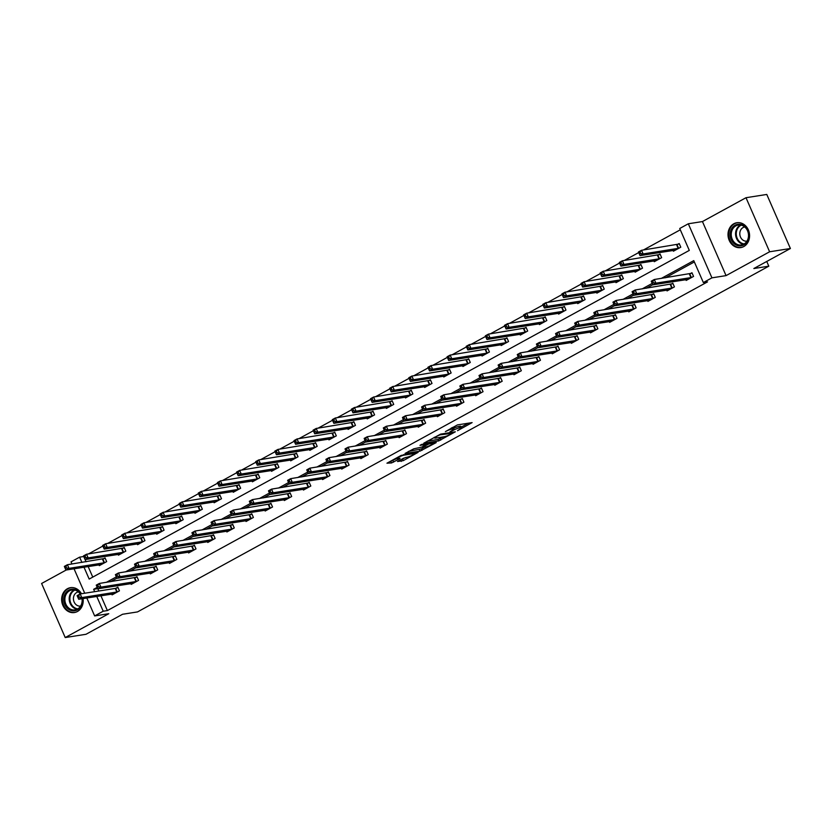 <?xml version="1.0" encoding="UTF-8"?>
<svg xmlns="http://www.w3.org/2000/svg" width="832" height="832" viewBox="0 0 832 832"><rect width="100%" height="100%" fill="white"/><g stroke="black" fill="none" stroke-linecap="round" stroke-linejoin="round"><path stroke-width="1.25" d="M457.517 430.695L472.118 422.604L457.423 424.913L445.411 431.621A5.065 0.78 156.4 0 1 451.88 429.104L453.097 428.917A5.065 0.78 156.4 0 1 453.887 428.99A5.065 0.78 156.4 0 1 451.859 430.612L449.935 431.891L453.003 430.435A5.065 0.78 156.4 0 1 459.462 427.908L460.689 427.721A5.065 0.78 156.4 0 1 461.479 427.804A5.065 0.78 156.4 0 1 459.451 429.416L457.517 430.695M81.442 593.746A12.584 10.743 -98.9 0 0 70.47 587.673A12.584 10.743 -98.9 0 0 67.444 588.713A12.584 10.743 -98.9 0 0 62.223 603.606A12.584 10.743 -98.9 0 0 74.381 612.539A12.584 10.743 -98.9 0 0 77.407 611.51A12.584 10.743 -98.9 0 0 83.054 598.593M743.777 246.553A12.584 10.743 -98.9 0 0 748.998 231.66A12.584 10.743 -98.9 0 0 736.84 222.726A12.584 10.743 -98.9 0 0 733.814 223.756A12.584 10.743 -98.9 0 0 728.593 238.649A12.584 10.743 -98.9 0 0 740.75 247.593A12.584 10.743 -98.9 0 0 743.777 246.553M397.519 461.531L403.27 460.626L418.122 452.348L401.159 455.416L386.953 463.195L391.539 462.946L399.641 458.827L400.036 458.297L397.561 458.682A4.233 0.645 156.4 0 1 396.906 458.619A4.233 0.645 156.4 0 1 399.516 456.789A4.233 0.645 156.4 0 1 404.009 455.156L413.67 453.638A4.233 0.645 156.4 0 1 414.336 453.7A4.233 0.645 156.4 0 1 411.715 455.53A4.233 0.645 156.4 0 1 407.233 457.163L403.603 458.203L397.519 461.531M100.922 595.785L107.38 610.574L103.22 611.218L94.64 615.93L86.809 598M790.4 248.508L769.621 251.774L746.002 197.714L766.782 194.449L790.4 248.508L753.844 268.528L768.81 266.178L137.519 611.915L122.564 614.266L85.998 634.286L65.218 637.551L108.774 613.704L94.64 615.93M746.002 197.714L702.447 221.562L726.066 275.621L769.621 251.774M726.066 275.621L711.932 277.846L703.352 282.547L693.774 260.634L661.315 278.408M107.38 610.574L707.502 281.892L703.352 282.547M438.703 440.908L455.322 431.808L440.627 434.117L423.769 443.196L438.703 440.908L438.058 439.452L443.373 436.862M436.207 442.593L419.973 451.162L405.038 453.45L413.774 448.822L421.751 447.096L426.421 444.382L419.973 445.328L421.658 444.413L436.01 442.156M66.227 570.003L41.6 583.492L65.218 637.551M768.81 266.178L766.75 261.466M694.346 261.945L665.465 277.753M652.766 284.71L646.329 288.236M633.63 295.194L627.193 298.719M614.494 305.677L608.057 309.202M595.358 316.15L588.921 319.675M576.222 326.633L569.785 330.158M557.076 337.116L550.649 340.642M537.94 347.599L531.513 351.125M518.804 358.082L512.366 361.598M499.668 368.555L493.23 372.081M480.532 379.038L474.094 382.564M461.396 389.522L454.958 393.047M442.26 400.005L435.822 403.53M423.124 410.488L416.686 414.003M403.988 420.961L397.55 424.486M384.842 431.444L378.414 434.97M365.706 441.927L359.278 445.453M346.57 452.41L340.132 455.936M327.434 462.894L320.996 466.409M308.298 473.366L301.86 476.892M289.162 483.85L282.724 487.375M270.026 494.333L263.588 497.858M250.89 504.816L244.452 508.342M231.743 515.289L225.316 518.814M212.607 525.772L206.18 529.298M193.471 536.255L187.034 539.781M174.335 546.738L167.898 550.264M155.199 557.222L148.762 560.747M136.063 567.694L129.626 571.22M116.927 578.178L110.49 581.703M96.564 585.905L97.209 587.361L98.436 586.695L97.791 585.229L96.564 585.905L96.252 585.135L99.32 583.461L100.911 587.111L97.843 588.796L98.831 591.011M685.849 279.656L686.192 280.436L693.555 276.411L691.954 272.75L689.967 273.842M666.713 290.139L667.056 290.919L674.419 286.884L672.818 283.234L670.831 284.326M647.577 300.612L647.92 301.402L655.283 297.367L653.682 293.717L651.695 294.809M628.441 311.095L628.784 311.886L636.137 307.85L634.546 304.2L632.559 305.282M609.305 321.578L609.648 322.358L617.001 318.334L615.41 314.683L613.423 315.765M590.169 332.062L590.502 332.842L597.865 328.817L596.274 325.156L594.287 326.248M571.022 342.545L571.366 343.325L578.729 339.29L577.138 335.639L575.151 336.731M551.886 353.018L552.23 353.808L559.593 349.773L558.002 346.122L556.015 347.204M532.75 363.501L533.094 364.291L540.457 360.256L538.855 356.606L536.869 357.687M513.614 373.984L513.958 374.764L521.321 370.739L519.719 367.078L517.733 368.17M494.478 384.467L494.822 385.247L502.185 381.222L500.583 377.562L498.597 378.654M475.342 394.94L475.686 395.73L483.049 391.695L481.447 388.045L479.461 389.137M456.206 405.423L456.55 406.214L463.902 402.178L462.311 398.528L460.325 399.61M437.07 415.906L437.414 416.697L444.766 412.662L443.175 409.011L441.189 410.093M417.924 426.39L418.267 427.17L425.63 423.145L424.039 419.484L422.053 420.576M398.788 436.873L399.131 437.653L406.494 433.618L404.903 429.967L402.917 431.059M379.652 447.346L379.995 448.136L387.358 444.101L385.757 440.45L383.781 441.542M360.516 457.829L360.859 458.619L368.222 454.584L366.621 450.934L364.634 452.015M341.38 468.312L341.723 469.092L349.086 465.067L347.485 461.417L345.498 462.498M322.244 478.795L322.587 479.575L329.95 475.55L328.349 471.89L326.362 472.982M303.108 489.278L303.451 490.058L310.804 486.023L309.213 482.373L307.226 483.465M283.972 499.751L284.315 500.542L291.668 496.506L290.077 492.856L288.09 493.948M264.836 510.234L265.169 511.025L272.532 506.99L270.941 503.339L268.954 504.421M245.69 520.718L246.033 521.498L253.396 517.473L251.805 513.822L249.818 514.904M226.554 531.201L226.897 531.981L234.26 527.956L232.669 524.295L230.682 525.387M207.418 541.684L207.761 542.464L215.124 538.429L213.522 534.778L211.536 535.87M188.282 552.157L188.625 552.947L195.988 548.912L194.386 545.262L192.4 546.354M169.146 562.64L169.489 563.43L176.852 559.395L175.25 555.745L173.264 556.826M150.01 573.123L150.353 573.903L157.706 569.878L156.114 566.228L154.128 567.31M130.874 583.606L131.217 584.386L138.57 580.362L136.978 576.701L134.992 577.793M111.738 594.09L112.081 594.87L119.434 590.834L117.842 587.184L115.856 588.276M680.306 229.798L643.427 249.985M638.716 252.574L624.291 260.468M619.58 263.047L605.155 270.951M600.444 273.53L586.019 281.434M581.308 284.014L566.883 291.907M562.162 294.497L547.747 302.39M543.026 304.98L528.601 312.874M523.89 315.453L509.465 323.357M504.754 325.936L490.329 333.84M485.618 336.419L471.193 344.313M466.482 346.902L452.057 354.796M447.346 357.375L432.921 365.279M428.21 367.858L413.785 375.762M409.063 378.342L394.649 386.246M389.927 388.825L375.513 396.718M370.791 399.308L356.366 407.202M351.655 409.781L337.23 417.685M332.519 420.264L318.094 428.168M313.383 430.747L298.958 438.651M294.247 441.23L279.822 449.124M275.111 451.714L260.686 459.607M255.965 462.186L241.55 470.09M236.829 472.67L222.414 480.574M217.693 483.153L203.268 491.046M198.557 493.636L184.132 501.53M179.421 504.119L164.996 512.013M160.285 514.592L145.86 522.496M141.149 525.075L126.724 532.979M122.013 535.558L107.588 543.452M102.877 546.042L88.452 553.935M123.822 552.219L88.15 557.887L85.082 559.572L86.07 561.787M88.15 566.561L92.768 577.117M673.078 250.432L673.421 251.212L680.784 247.187L679.193 243.526L677.206 244.618M653.942 260.915L654.285 261.695L661.648 257.66L660.057 254.01L658.07 255.102M634.806 271.388L635.149 272.178L642.512 268.143L640.91 264.493L638.934 265.585M615.67 281.871L616.013 282.662L623.376 278.626L621.774 274.976L619.788 276.058M596.534 292.354L596.877 293.134L604.24 289.11L602.638 285.459L600.652 286.541M577.398 302.838L577.741 303.618L585.104 299.593L583.502 295.932L581.516 297.024M558.262 313.321L558.605 314.101L565.958 310.066L564.366 306.415L562.38 307.507M539.126 323.794L539.469 324.584L546.822 320.549L545.23 316.898L543.244 317.99M519.99 334.277L520.322 335.067L527.686 331.032L526.094 327.382L524.108 328.463M500.843 344.76L501.186 345.54L508.55 341.515L506.958 337.865L504.972 338.946M481.707 355.243L482.05 356.023L489.414 351.998L487.822 348.338L485.836 349.43M462.571 365.726L462.914 366.506L470.278 362.471L468.676 358.821L466.69 359.913M443.435 376.199L443.778 376.99L451.142 372.954L449.54 369.304L447.554 370.386M424.299 386.682L424.642 387.473L432.006 383.438L430.404 379.787L428.418 380.869M405.163 397.166L405.506 397.946L412.87 393.921L411.268 390.26L409.282 391.352M386.027 407.649L386.37 408.429L393.723 404.404L392.132 400.743L390.146 401.835M366.891 418.122L367.234 418.912L374.587 414.877L372.996 411.226L371.01 412.318M347.745 428.605L348.088 429.395L355.451 425.36L353.86 421.71L351.874 422.791M328.609 439.088L328.952 439.878L336.315 435.843L334.724 432.193L332.738 433.274M309.473 449.571L309.816 450.351L317.179 446.326L315.578 442.666L313.602 443.758M290.337 460.054L290.68 460.834L298.043 456.799L296.442 453.149L294.455 454.241M271.201 470.527L271.544 471.318L278.907 467.282L277.306 463.632L275.319 464.724M252.065 481.01L252.408 481.801L259.771 477.766L258.17 474.115L256.183 475.197M232.929 491.494L233.272 492.274L240.625 488.249L239.034 484.598L237.047 485.68M213.793 501.977L214.136 502.757L221.489 498.732L219.898 495.071L217.911 496.163M194.657 512.46L194.99 513.24L202.353 509.205L200.762 505.554L198.775 506.646M175.51 522.933L175.854 523.723L183.217 519.688L181.626 516.038L179.639 517.13M156.374 533.416L156.718 534.206L164.081 530.171L162.49 526.521L160.503 527.602M137.238 543.899L137.582 544.679L144.945 540.654L143.343 537.004L141.357 538.086M118.102 554.382L118.446 555.162L125.809 551.138L124.207 547.477L122.221 548.569M98.966 564.866L99.31 565.646L106.673 561.61L105.071 557.96L103.085 559.052M71.958 564.002L71.022 561.86L79.602 557.159L81.91 562.442M83.73 556.514L79.602 557.159M84.001 567.216L89.18 579.072L689.302 250.401L679.723 228.488L688.314 223.777L711.932 277.846M702.447 221.562L688.314 223.777M84.718 593.226L74.038 568.776M133.203 583.305L97.843 588.796L97.209 587.361L93.652 589.306L94.682 591.666M96.762 596.44L103.22 611.218M651.55 281.954L651.227 281.185L654.295 279.51L655.897 283.161L652.829 284.846L652.184 283.41L653.411 282.745L652.777 281.278L651.55 281.954L652.184 283.41L642.179 288.891M632.414 292.427L632.091 291.668L635.159 289.994L636.75 293.644L633.693 295.318L633.048 293.894L634.275 293.218L633.641 291.762L632.414 292.427L633.048 293.894L623.043 299.374M613.278 302.91L612.955 302.151L616.023 300.477L617.614 304.127L614.546 305.802L613.912 304.377L615.139 303.701L614.505 302.245L613.278 302.91L613.912 304.377L603.897 309.847M594.131 313.394L593.819 312.634L596.887 310.95L598.478 314.61L595.41 316.285L594.776 314.86L596.003 314.184L595.358 312.718L594.131 313.394L594.776 314.86L584.761 320.33M574.995 323.877L574.683 323.118L577.751 321.433L579.342 325.083L576.274 326.768L575.64 325.333L576.867 324.667L576.222 323.201L574.995 323.877L575.64 325.333L565.625 330.814M555.859 334.36L555.547 333.59L558.615 331.916L560.206 335.566L557.138 337.251L556.504 335.816L557.731 335.15L557.086 333.684L555.859 334.36L556.504 335.816L546.489 341.297M537.358 346.289L527.353 351.77M517.587 355.316L517.265 354.557L520.333 352.872L521.934 356.533L518.866 358.207L518.222 356.782L519.449 356.106L518.814 354.65L517.587 355.316L518.222 356.782L508.217 362.253M498.451 365.799L498.129 365.04L501.197 363.355L502.798 367.016L499.73 368.69L499.086 367.266L500.313 366.59L499.678 365.123L498.451 365.799L499.086 367.266L489.081 372.736M479.315 376.282L478.993 375.523L482.061 373.838L483.662 377.489L480.594 379.174L479.95 377.738L481.177 377.073L480.542 375.606L479.315 376.282L479.95 377.738L469.945 383.219M460.179 386.766L459.857 385.996L462.925 384.322L464.516 387.972L461.458 389.657L460.814 388.222L462.041 387.556L461.406 386.09L460.179 386.766L460.814 388.222L450.798 393.702M441.043 397.238L440.721 396.479L443.789 394.805L445.38 398.455L442.312 400.13L441.678 398.705L442.905 398.029L442.27 396.573L441.043 397.238L441.678 398.705L431.662 404.175M421.897 407.722L421.585 406.962L424.653 405.278L426.244 408.938L423.176 410.613L422.542 409.188L423.769 408.512L423.124 407.056L421.897 407.722L422.542 409.188L412.526 414.658M402.761 418.205L402.449 417.446L405.517 415.761L407.108 419.411L404.04 421.096L403.406 419.661L404.633 418.995L403.988 417.529L402.761 418.205L403.406 419.661L393.39 425.142M383.625 428.688L383.313 427.929L386.37 426.244L387.972 429.894L384.904 431.579L384.27 430.144L385.497 429.478L384.852 428.012L383.625 428.688L384.27 430.144L374.254 435.625M364.489 439.171L364.166 438.402L367.234 436.727L368.836 440.378L365.768 442.062L365.123 440.627L366.35 439.951L365.716 438.495L364.489 439.171L365.123 440.627L355.118 446.108M345.353 449.644L345.03 448.885L348.098 447.21L349.7 450.861L346.632 452.535L345.987 451.11L347.214 450.434L346.58 448.978L345.353 449.644L345.987 451.11L335.982 456.581M326.217 460.127L325.894 459.368L328.962 457.683L330.564 461.344L327.496 463.018L326.851 461.594L328.078 460.918L327.444 459.462L326.217 460.127L326.851 461.594L316.846 467.064M307.081 470.61L306.758 469.851L309.826 468.166L311.418 471.817L308.36 473.502L307.715 472.066L308.942 471.401L308.308 469.934L307.081 470.61L307.715 472.066L297.71 477.547M287.945 481.094L287.622 480.324L290.69 478.65L292.282 482.3L289.214 483.985L288.579 482.55L289.806 481.884L289.172 480.418L287.945 481.094L288.579 482.55L278.564 488.03M268.798 491.577L268.486 490.807L271.554 489.133L273.146 492.783L270.078 494.468L269.443 493.033L270.67 492.357L270.026 490.901L268.798 491.577L269.443 493.033L259.428 498.514M249.662 502.05L249.35 501.29L252.418 499.616L254.01 503.266L250.942 504.941L250.307 503.516L251.534 502.84L250.89 501.384L249.662 502.05L250.307 503.516L240.292 508.986M231.161 513.989L221.156 519.47M212.025 524.472L202.02 529.953M192.254 533.499L191.932 532.73L195 531.055L196.602 534.706L193.534 536.39L192.889 534.955L194.116 534.29L193.482 532.823L192.254 533.499L192.889 534.955L182.884 540.436M173.118 543.972L172.796 543.213L175.864 541.538L177.466 545.189L174.398 546.863L173.753 545.438L174.98 544.762L174.346 543.306L173.118 543.972L173.753 545.438L163.748 550.919M153.982 554.455L153.66 553.696L156.728 552.022L158.33 555.672L155.262 557.346L154.617 555.922L155.844 555.246L155.21 553.79L153.982 554.455L154.617 555.922L144.612 561.392M134.846 564.938L134.524 564.179L137.592 562.494L139.183 566.155L136.126 567.83L135.481 566.405L136.708 565.729L136.074 564.262L134.846 564.938L135.481 566.405L125.466 571.875M115.71 575.422L115.388 574.662L118.456 572.978L120.047 576.628L116.979 578.313L116.345 576.878L117.572 576.212L116.927 574.746L115.71 575.422L116.345 576.878L106.33 582.358M97.781 588.65L93.652 589.306M461.479 427.804L460.845 426.338A5.065 0.78 156.4 0 0 460.054 426.254L460.689 427.721M453.606 428.334A5.065 0.78 156.4 0 1 458.827 426.452L460.054 426.254M453.887 428.99L453.253 427.534A5.065 0.78 156.4 0 0 452.462 427.45L453.097 428.917M461.178 427.107L468.291 423.207M427.201 441.158L438.058 439.452M452.462 433.243L439.847 434.897L436.686 436.405A5.065 0.78 156.4 0 0 434.647 438.027A5.065 0.78 156.4 0 0 435.438 438.11L444.257 436.717A5.065 0.78 156.4 0 0 450.715 434.2L452.462 433.243M424.642 447.117L421.356 448.916L422.001 450.372M408.47 451.412L421.356 448.916M425.911 446.919A4.233 0.645 156.4 0 0 430.404 445.286A4.233 0.645 156.4 0 0 433.025 443.456A4.233 0.645 156.4 0 0 432.359 443.383L428.948 443.924L422.895 446.919L422.51 447.45L425.911 446.919M389.75 461.666L396.864 458.536M400.317 460.002L405.922 457.371M638.778 252.73L639.423 254.186L640.65 253.521L640.006 252.054L638.778 252.73L638.466 251.961L641.534 250.286L643.126 253.937L640.058 255.622L675.407 250.13M679.38 243.963L641.534 250.286L640.006 252.054M678.798 248.269L643.126 253.937L640.65 253.521M640.058 255.622L639.423 254.186M653.411 282.745L655.897 283.161L691.569 277.493M688.178 279.354L652.829 284.846M652.777 281.278L654.295 279.51L692.141 273.187M734.438 243.911A10.889 9.298 81.1 0 1 731.588 228.779A10.889 9.298 81.1 0 1 744.474 226.19A10.889 9.298 81.1 0 1 747.334 241.322A10.889 9.298 81.1 0 1 734.438 243.911M744.515 226.782A10.088 8.601 -98.9 0 0 738.306 225.025A10.088 8.601 -98.9 0 0 731.39 232.586A10.088 8.601 -98.9 0 0 735.228 243.183A10.088 8.601 -98.9 0 0 741.437 244.951A10.088 8.601 -98.9 0 0 748.353 237.39A10.088 8.601 -98.9 0 0 744.515 226.782M746.959 241.145A7.176 6.126 81.1 0 1 742.633 239.876A7.176 6.126 81.1 0 1 739.898 232.378A7.176 6.126 81.1 0 1 744.734 226.959M738.275 222.612A12.501 10.67 -98.9 0 0 737.516 222.695A12.501 10.67 -98.9 0 0 728.936 232.066A12.501 10.67 -98.9 0 0 733.699 245.222A12.501 10.67 -98.9 0 0 741.395 247.406A12.501 10.67 -98.9 0 0 742.144 247.26M82.295 598.707A10.889 9.298 81.1 0 1 77.397 609.866A10.889 9.298 81.1 0 1 64.813 604.542A10.889 9.298 81.1 0 1 68.786 590.138A10.889 9.298 81.1 0 1 80.538 593.882M77.428 596.378L78.073 597.844L79.3 597.168L78.655 595.712L77.428 596.378L77.116 595.618L80.184 593.944A10.088 8.601 -98.9 0 0 71.937 589.982A10.088 8.601 -98.9 0 0 69.514 590.803A10.088 8.601 -98.9 0 0 65.333 602.742A10.088 8.601 -98.9 0 0 75.067 609.898A10.088 8.601 -98.9 0 0 77.49 609.076A10.088 8.601 -98.9 0 0 82.025 598.749M80.59 606.091A7.176 6.126 81.1 0 1 73.736 600.922A7.176 6.126 81.1 0 1 76.731 592.488A7.176 6.126 81.1 0 1 78.364 591.906M71.906 587.569A12.501 10.67 -98.9 0 0 71.146 587.652A12.501 10.67 -98.9 0 0 68.141 588.682A12.501 10.67 -98.9 0 0 62.951 603.47A12.501 10.67 -98.9 0 0 75.026 612.362A12.501 10.67 -98.9 0 0 75.774 612.206M619.642 263.214L620.277 264.67L621.504 263.994L620.87 262.538L619.642 263.214L619.32 262.444L622.388 260.77L623.99 264.42L620.922 266.105L656.271 260.603M660.244 254.446L622.388 260.77L620.87 262.538M659.662 258.752L623.99 264.42L621.504 263.994M620.922 266.105L620.277 264.67M600.506 273.686L601.141 275.153L602.368 274.477L601.734 273.021L600.506 273.686L600.184 272.927L603.252 271.253L604.854 274.903L601.786 276.578L637.135 271.086M641.108 264.919L603.252 271.253L601.734 273.021M640.526 269.235L604.854 274.903L602.368 274.477M601.786 276.578L601.141 275.153M634.275 293.218L636.75 293.644L672.433 287.976M669.042 289.827L633.693 295.318M633.641 291.762L635.159 289.994L673.005 283.66M615.139 303.701L617.614 304.127L653.297 298.459M649.906 300.31L614.546 305.802M614.505 302.245L616.023 300.477L653.869 294.143M581.37 284.17L582.005 285.636L583.232 284.96L582.598 283.494L581.37 284.17L581.048 283.41L584.116 281.726L585.718 285.386L582.65 287.061L617.999 281.57M621.962 275.402L584.116 281.726L582.598 283.494M621.39 279.718L585.718 285.386L583.232 284.96M582.65 287.061L582.005 285.636M562.234 294.653L562.869 296.109L564.096 295.443L563.462 293.977L562.234 294.653L561.912 293.894L564.98 292.209L566.571 295.859L563.514 297.544L598.863 292.053M602.826 285.886L564.98 292.209L563.462 293.977M602.254 290.191L566.571 295.859L564.096 295.443M563.514 297.544L562.869 296.109M543.098 305.136L543.733 306.592L544.96 305.926L544.326 304.46L543.098 305.136L542.776 304.366L545.844 302.692L547.435 306.342L544.367 308.027L579.727 302.536M583.69 296.369L545.844 302.692L544.326 304.46M583.118 300.674L547.435 306.342L544.96 305.926M544.367 308.027L543.733 306.592M596.003 314.184L598.478 314.61L634.161 308.942M630.77 310.794L595.41 316.285M595.358 312.718L596.887 310.95L634.733 304.626M576.867 324.667L579.342 325.083L615.014 319.415M611.634 321.277L576.274 326.768M576.222 323.201L577.751 321.433L615.597 315.11M557.731 335.15L560.206 335.566L595.878 329.898M592.488 331.76L557.138 337.251M557.086 333.684L558.615 331.916L596.461 325.593M523.952 315.609L524.597 317.075L525.824 316.399L525.179 314.943L523.952 315.609L523.64 314.85L526.708 313.175L528.299 316.826L525.231 318.5L560.591 313.009M564.554 306.842L526.708 313.175L525.179 314.943M563.982 311.158L528.299 316.826L525.824 316.399M525.231 318.5L524.597 317.075M536.723 344.833L537.368 346.299L538.585 345.623L537.95 344.167L536.723 344.833L536.411 344.074L539.469 342.399L541.07 346.05L576.742 340.382M538.585 345.623L541.07 346.05L538.002 347.724L573.352 342.233M537.95 344.167L539.469 342.399L577.325 336.066M537.368 346.299L538.002 347.724M504.816 326.092L505.461 327.558L506.688 326.882L506.043 325.426L504.816 326.092L504.504 325.333L507.572 323.658L509.163 327.309L506.095 328.983L541.455 323.492M545.418 317.325L507.572 323.658L506.043 325.426M544.835 321.641L509.163 327.309L506.688 326.882M506.095 328.983L505.461 327.558M519.449 356.106L521.934 356.533L557.606 350.865M554.216 352.716L518.866 358.207M518.814 354.65L520.333 352.872L558.189 346.549M485.68 336.575L486.325 338.042L487.552 337.366L486.907 335.899L485.68 336.575L485.368 335.816L488.436 334.131L490.027 337.792L486.959 339.466L522.309 333.975M526.282 327.808L488.436 334.131L486.907 335.899M525.699 332.124L490.027 337.792L487.552 337.366M486.959 339.466L486.325 338.042M500.313 366.59L502.798 367.016L538.47 361.348M535.08 363.199L499.73 368.69M499.678 365.123L501.197 363.355L539.042 357.032M466.544 347.058L467.189 348.514L468.406 347.849L467.771 346.382L466.544 347.058L466.232 346.299L469.29 344.614L470.891 348.265L467.823 349.95L503.173 344.458M507.146 338.291L469.29 344.614L467.771 346.382M506.563 342.597L470.891 348.265L468.406 347.849M467.823 349.95L467.189 348.514M481.177 377.073L483.662 377.489L519.334 371.821M515.944 373.682L480.594 379.174M480.542 375.606L482.061 373.838L519.906 367.515M447.408 357.542L448.042 358.998L449.27 358.332L448.635 356.866L447.408 357.542L447.086 356.772L450.154 355.098L451.755 358.748L448.687 360.433L484.037 354.942M488.01 348.774L450.154 355.098L448.635 356.866M487.427 353.08L451.755 358.748L449.27 358.332M448.687 360.433L448.042 358.998M462.041 387.556L464.516 387.972L500.198 382.304M496.808 384.166L461.458 389.657M461.406 386.09L462.925 384.322L500.77 377.998M428.272 368.014L428.906 369.481L430.134 368.805L429.499 367.349L428.272 368.014L427.95 367.255L431.018 365.581L432.619 369.231L429.551 370.906L464.901 365.414M468.863 359.247L431.018 365.581L429.499 367.349M468.291 363.563L432.619 369.231L430.134 368.805M429.551 370.906L428.906 369.481M442.905 398.029L445.38 398.455L481.062 392.787M477.672 394.638L442.312 400.13M442.27 396.573L443.789 394.805L481.634 388.471M409.136 378.498L409.77 379.964L410.998 379.288L410.363 377.832L409.136 378.498L408.814 377.738L411.882 376.054L413.483 379.714L410.415 381.389L445.765 375.898M449.727 369.73L411.882 376.054L410.363 377.832M449.155 374.046L413.483 379.714L410.998 379.288M410.415 381.389L409.77 379.964M423.769 408.512L426.244 408.938L461.916 403.27M458.536 405.122L423.176 410.613M423.124 407.056L424.653 405.278L462.498 398.954M390 388.981L390.634 390.447L391.862 389.771L391.227 388.305L390 388.981L389.678 388.222L392.746 386.537L394.337 390.198L391.279 391.872L426.629 386.381M430.591 380.214L392.746 386.537L391.227 388.305M430.019 384.53L394.337 390.198L391.862 389.771M391.279 391.872L390.634 390.447M404.633 418.995L407.108 419.411L442.78 413.743M439.39 415.605L404.04 421.096M403.988 417.529L405.517 415.761L443.362 409.438M370.864 399.464L371.498 400.92L372.726 400.254L372.091 398.788L370.864 399.464L370.542 398.705L373.61 397.02L375.201 400.67L372.133 402.355L407.493 396.864M411.455 390.697L373.61 397.02L372.091 398.788M410.883 395.002L375.201 400.67L372.726 400.254M372.133 402.355L371.498 400.92M385.497 429.478L387.972 429.894L423.644 424.226M420.254 426.088L384.904 431.579M384.852 428.012L386.37 426.244L424.226 419.921M351.718 409.947L352.362 411.403L353.59 410.727L352.945 409.271L351.718 409.947L351.406 409.178L354.474 407.503L356.065 411.154L352.997 412.838L388.357 407.347M392.319 401.18L354.474 407.503L352.945 409.271M391.737 405.486L356.065 411.154L353.59 410.727M352.997 412.838L352.362 411.403M366.35 439.951L368.836 440.378L404.508 434.71M401.118 436.571L365.768 442.062M365.716 438.495L367.234 436.727L405.09 430.404M332.582 420.42L333.226 421.886L334.454 421.21L333.809 419.754L332.582 420.42L332.27 419.661L335.338 417.986L336.929 421.637L333.861 423.311L369.21 417.82M373.183 411.653L335.338 417.986L333.809 419.754M372.601 415.969L336.929 421.637L334.454 421.21M333.861 423.311L333.226 421.886M347.214 450.434L349.7 450.861L385.372 445.193M381.982 447.044L346.632 452.535M346.58 448.978L348.098 447.21L385.954 440.877M313.446 430.903L314.09 432.37L315.318 431.694L314.673 430.238L313.446 430.903L313.134 430.144L316.191 428.459L317.793 432.12L314.725 433.794L350.074 428.303M354.047 422.136L316.191 428.459L314.673 430.238M353.465 426.452L317.793 432.12L315.318 431.694M314.725 433.794L314.09 432.37M328.078 460.918L330.564 461.344L366.236 455.676M362.846 457.527L327.496 463.018M327.444 459.462L328.962 457.683L366.808 451.36M294.31 441.386L294.944 442.842L296.171 442.177L295.537 440.71L294.31 441.386L293.987 440.627L297.055 438.942L298.657 442.593L295.589 444.278L330.938 438.786M334.911 432.619L297.055 438.942L295.537 440.71M334.329 436.925L298.657 442.593L296.171 442.177M295.589 444.278L294.944 442.842M308.942 471.401L311.418 471.817L347.1 466.149M343.71 468.01L308.36 473.502M308.308 469.934L309.826 468.166L347.672 461.843M275.174 451.87L275.808 453.326L277.035 452.66L276.401 451.194L275.174 451.87L274.851 451.11L277.919 449.426L279.521 453.076L276.453 454.761L311.802 449.27M315.775 443.102L277.919 449.426L276.401 451.194M315.193 447.408L279.521 453.076L277.035 452.66M276.453 454.761L275.808 453.326M289.806 481.884L292.282 482.3L327.964 476.632M324.574 478.494L289.214 483.985M289.172 480.418L290.69 478.65L328.536 472.326M256.038 462.353L256.672 463.809L257.899 463.133L257.265 461.677L256.038 462.353L255.715 461.583L258.783 459.909L260.385 463.559L257.317 465.244L292.666 459.753M296.629 453.586L258.783 459.909L257.265 461.677M296.057 457.891L260.385 463.559L257.899 463.133M257.317 465.244L256.672 463.809M270.67 492.357L273.146 492.783L308.828 487.115M305.438 488.966L270.078 494.468M270.026 490.901L271.554 489.133L309.4 482.81M236.902 472.826L237.536 474.292L238.763 473.616L238.129 472.16L236.902 472.826L236.579 472.066L239.647 470.392L241.238 474.042L238.181 475.717L273.53 470.226M277.493 464.058L239.647 470.392L238.129 472.16M276.921 468.374L241.238 474.042L238.763 473.616M238.181 475.717L237.536 474.292M251.534 502.84L254.01 503.266L289.682 497.598M286.302 499.45L250.942 504.941M250.89 501.384L252.418 499.616L290.264 493.282M217.766 483.309L218.4 484.775L219.627 484.099L218.993 482.643L217.766 483.309L217.443 482.55L220.511 480.865L222.102 484.526L219.034 486.2L254.394 480.709M258.357 474.542L220.511 480.865L218.993 482.643M257.785 478.858L222.102 484.526L219.627 484.099M219.034 486.2L218.4 484.775M230.526 512.533L231.171 513.999L232.398 513.323L231.754 511.867L230.526 512.533L230.214 511.774L233.282 510.089L234.874 513.75L270.546 508.082M232.398 513.323L234.874 513.75L231.806 515.424L267.155 509.933M231.754 511.867L233.282 510.089L271.128 503.766M231.171 513.999L231.806 515.424M198.619 493.792L199.264 495.248L200.491 494.582L199.846 493.116L198.619 493.792L198.307 493.033L201.375 491.348L202.966 494.998L199.898 496.683L235.258 491.192M239.221 485.025L201.375 491.348L199.846 493.116M238.649 489.33L202.966 494.998L200.491 494.582M199.898 496.683L199.264 495.248M211.39 523.016L212.035 524.472L213.252 523.806L212.618 522.34L211.39 523.016L211.078 522.257L214.136 520.572L215.738 524.222L251.41 518.554M213.252 523.806L215.738 524.222L212.67 525.907L248.019 520.416M212.618 522.34L214.136 520.572L251.992 514.249M212.035 524.472L212.67 525.907M179.483 504.275L180.128 505.731L181.355 505.066L180.71 503.599L179.483 504.275L179.171 503.506L182.239 501.831L183.83 505.482L180.762 507.166L216.122 501.675M220.085 495.508L182.239 501.831L180.71 503.599M219.502 499.814L183.83 505.482L181.355 505.066M180.762 507.166L180.128 505.731M194.116 534.29L196.602 534.706L232.274 529.038M228.883 530.899L193.534 536.39M193.482 532.823L195 531.055L232.856 524.732M160.347 514.758L160.992 516.214L162.219 515.538L161.574 514.082L160.347 514.758L160.035 513.989L163.103 512.314L164.694 515.965L161.626 517.65L196.976 512.148M200.949 505.991L163.103 512.314L161.574 514.082M200.366 510.297L164.694 515.965L162.219 515.538M161.626 517.65L160.992 516.214M174.98 544.762L177.466 545.189L213.138 539.521M209.747 541.372L174.398 546.863M174.346 543.306L175.864 541.538L213.71 535.205M141.211 525.231L141.856 526.698L143.073 526.022L142.438 524.566L141.211 525.231L140.899 524.472L143.957 522.798L145.558 526.448L142.49 528.122L177.84 522.631M181.813 516.464L143.957 522.798L142.438 524.566M181.23 520.78L145.558 526.448L143.073 526.022M142.49 528.122L141.856 526.698M155.844 555.246L158.33 555.672L194.002 550.004M190.611 551.855L155.262 557.346M155.21 553.79L156.728 552.022L194.574 545.688M122.075 535.714L122.71 537.181L123.937 536.505L123.302 535.038L122.075 535.714L121.753 534.955L124.821 533.27L126.422 536.931L123.354 538.606L158.704 533.114M162.677 526.947L124.821 533.27L123.302 535.038M162.094 531.263L126.422 536.931L123.937 536.505M123.354 538.606L122.71 537.181M136.708 565.729L139.183 566.155L174.866 560.487M171.475 562.338L136.126 567.83M136.074 564.262L137.592 562.494L175.438 556.171M102.939 546.198L103.574 547.654L104.801 546.988L104.166 545.522L102.939 546.198L102.617 545.438L105.685 543.754L107.286 547.404L104.218 549.089L139.568 543.598M143.53 537.43L105.685 543.754L104.166 545.522M142.958 541.736L107.286 547.404L104.801 546.988M104.218 549.089L103.574 547.654M117.572 576.212L120.047 576.628L155.73 570.96M152.339 572.822L116.979 578.313M116.927 574.746L118.456 572.978L156.302 566.654M83.803 556.681L83.481 555.911L86.549 554.237L88.15 557.887L85.665 557.471L85.03 556.005L83.803 556.681L84.438 558.137L85.665 557.471M124.394 547.914L86.549 554.237L85.03 556.005M84.438 558.137L85.082 559.572L120.432 554.081M98.436 586.695L100.911 587.111L136.583 581.443M97.791 585.229L99.32 583.461L137.166 577.138M64.667 567.154L65.302 568.62L66.529 567.944L65.894 566.488L64.667 567.154L64.345 566.394L67.413 564.72L69.004 568.37L65.946 570.045L101.296 564.554M105.258 558.386L67.413 564.72L65.894 566.488M104.686 562.702L69.004 568.37L66.529 567.944M65.946 570.045L65.302 568.62M116.854 592.082L115.263 588.432L80.184 593.944L81.775 597.594L117.447 591.926M79.3 597.168L81.775 597.594L78.707 599.269L114.057 593.778M115.263 588.432L118.03 587.61M80.184 593.944L78.655 595.712M78.073 597.844L78.707 599.269M458.827 426.452L459.462 427.908M451.36 427.918L451.88 429.104M440.086 438.662L440.721 440.118M452.462 432.255L452.733 432.869M419.338 449.706L419.973 451.162M425.911 443.747L426.182 444.361M432.089 442.77L432.359 443.383M428.678 443.31L428.948 443.924M426.473 443.654L426.93 444.714M413.41 453.024L413.67 453.638M403.738 454.542L404.009 455.156M392.922 460.699L393.567 462.155M390.905 461.479L391.539 462.946M402.636 459.17L403.27 460.626M400.618 459.961L401.253 461.417M677.009 244.681L678.61 248.331M676.614 244.774L678.205 248.425M690.976 277.649L689.374 273.998M691.371 277.555L689.78 273.905M743.548 244.275A10.088 8.601 81.1 0 1 739.554 242.507A10.088 8.601 81.1 0 1 735.582 233.178A10.088 8.601 81.1 0 1 740.522 225.014M741.26 225.16A9.755 8.32 -98.9 0 0 736.278 233.022A9.755 8.32 -98.9 0 0 740.126 242.174A9.755 8.32 -98.9 0 0 744.214 243.911M77.189 609.232A10.088 8.601 81.1 0 1 69.368 600.798A10.088 8.601 81.1 0 1 73.85 590.127A10.088 8.601 81.1 0 1 74.152 589.971M74.89 590.106A9.755 8.32 -98.9 0 0 74.391 590.366A9.755 8.32 -98.9 0 0 70.086 600.808A9.755 8.32 -98.9 0 0 77.844 608.868M657.873 255.154L659.464 258.814M657.478 255.258L659.069 258.908M638.737 265.637L640.328 269.287M638.331 265.741L639.933 269.391M671.84 288.132L670.238 284.482M672.235 288.038L670.644 284.378M652.704 298.615L651.102 294.965M653.099 298.511L651.498 294.861M619.601 276.12L621.192 279.77M619.195 276.214L620.797 279.874M600.465 286.603L602.056 290.254M600.059 286.697L601.661 290.347M581.318 297.086L582.92 300.737M580.923 297.18L582.525 300.83M633.558 309.098L631.966 305.438M633.963 308.994L632.362 305.344M614.422 319.571L612.83 315.921M614.827 319.478L613.226 315.827M595.286 330.054L593.694 326.404M595.691 329.961L594.09 326.31M562.182 307.559L563.784 311.22M561.787 307.663L563.378 311.314M576.15 340.538L574.558 336.887M576.545 340.444L574.954 336.783M543.046 318.042L544.648 321.693M542.651 318.146L544.242 321.797M557.014 351.021L555.422 347.36M557.409 350.917L555.818 347.266M523.91 328.526L525.512 332.176M523.515 328.619L525.106 332.28M537.878 361.504L536.276 357.843M538.273 361.4L536.682 357.75M504.774 339.009L506.366 342.659M504.379 339.102L505.97 342.753M518.742 371.977L517.14 368.326M519.137 371.883L517.546 368.233M485.638 349.492L487.23 353.142M485.243 349.586L486.834 353.236M499.606 382.46L498.004 378.81M500.001 382.366L498.41 378.716M466.502 359.965L468.094 363.626M466.097 360.069L467.698 363.719M480.47 392.943L478.868 389.293M480.865 392.85L479.263 389.189M447.366 370.448L448.958 374.098M446.961 370.542L448.562 374.202M461.323 403.426L459.732 399.766M461.729 403.322L460.127 399.672M428.23 380.931L429.822 384.582M427.825 381.025L429.426 384.686M442.187 413.899L440.596 410.249M442.593 413.806L440.991 410.155M409.084 391.414L410.686 395.065M408.689 391.508L410.29 395.158M423.051 424.382L421.46 420.732M423.457 424.289L421.855 420.638M389.948 401.898L391.55 405.548M389.553 401.991L391.144 405.642M403.915 434.866L402.324 431.215M404.31 434.772L402.719 431.111M370.812 412.37L372.414 416.031M370.417 412.474L372.008 416.125M384.779 445.349L383.178 441.698M385.174 445.255L383.583 441.594M351.676 422.854L353.278 426.504M351.281 422.947L352.872 426.608M365.643 455.832L364.042 452.171M366.038 455.728L364.447 452.078M332.54 433.337L334.131 436.987M332.145 433.43L333.736 437.081M346.507 466.305L344.906 462.654M346.902 466.211L345.311 462.561M313.404 443.82L314.995 447.47M312.998 443.914L314.6 447.564M327.371 476.788L325.77 473.138M327.766 476.694L326.165 473.044M294.268 454.293L295.859 457.954M293.862 454.397L295.464 458.047M308.225 487.271L306.634 483.621M308.63 487.178L307.029 483.517M275.132 464.776L276.723 468.426M274.726 464.88L276.328 468.53M289.089 497.754L287.498 494.104M289.494 497.65L287.893 494M255.986 475.259L257.587 478.91M255.59 475.353L257.192 479.014M269.953 508.238L268.362 504.577M270.358 508.134L268.757 504.483M236.85 485.742L238.451 489.393M236.454 485.836L238.046 489.486M250.817 518.71L249.226 515.06M251.212 518.617L249.621 514.966M217.714 496.226L219.315 499.876M217.318 496.319L218.91 499.97M231.681 529.194L230.09 525.543M232.076 529.1L230.485 525.45M198.578 506.698L200.179 510.359M198.182 506.802L199.774 510.453M212.545 539.677L210.943 536.026M212.94 539.583L211.349 535.922M179.442 517.182L181.033 520.832M179.046 517.286L180.638 520.936M193.409 550.16L191.807 546.51M193.804 550.056L192.213 546.406M160.306 527.665L161.897 531.315M159.91 527.758L161.502 531.419M174.273 560.643L172.671 556.982M174.668 560.539L173.077 556.889M141.17 538.148L142.761 541.798M140.764 538.242L142.366 541.892M155.137 571.116L153.535 567.466M155.532 571.022L153.93 567.372M122.034 548.631L123.625 552.282M121.628 548.725L123.23 552.375M135.99 581.599L134.399 577.949M136.396 581.506L134.794 577.855M102.898 559.104L104.489 562.765M102.492 559.208L104.094 562.858M117.26 591.989L115.658 588.328M452.618 432.234L452.91 432.89M434.314 437.258L434.647 438.027M426.13 443.706L426.421 444.382M432.682 442.676L433.025 443.456M413.993 452.93L414.336 453.7M396.594 457.912L396.906 458.619M741.395 247.406L741.936 247.322M737.516 222.695L738.046 222.612M75.026 612.362L75.566 612.279M71.146 587.652L71.687 587.569"/></g></svg>
